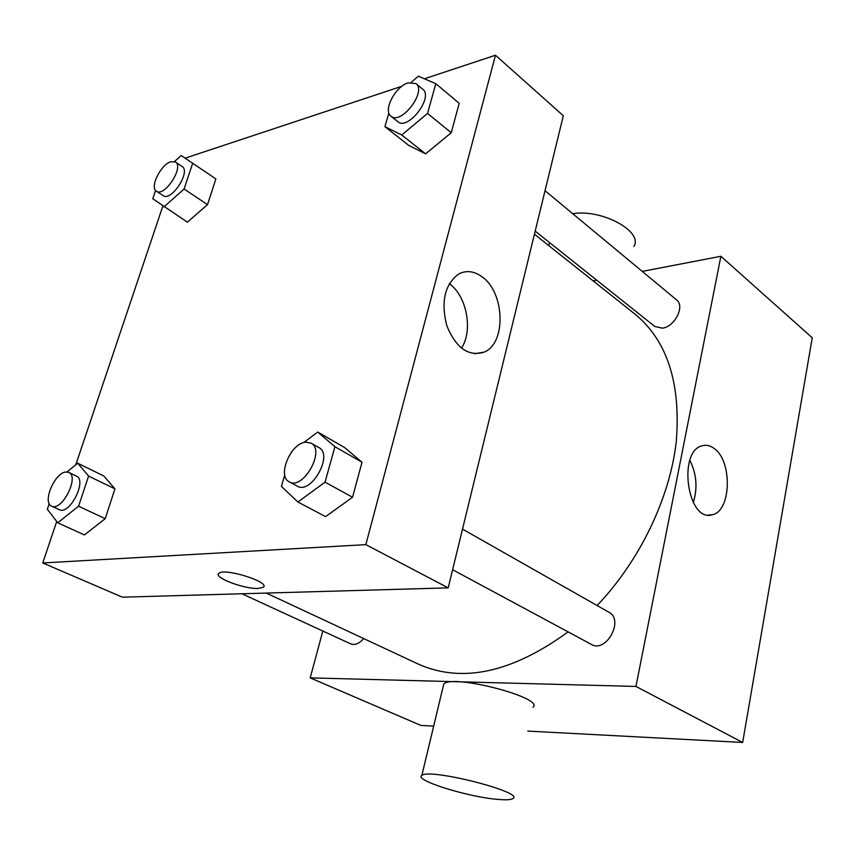 <?xml version="1.0" encoding="UTF-8"?>
<svg xmlns="http://www.w3.org/2000/svg" width="855" height="855" viewBox="0 0 855 855"><rect width="100%" height="100%" fill="white"/><g stroke="black" fill="none" stroke-linecap="round" stroke-linejoin="round"><path stroke-width="1.28" d="M642.255 271.398L720.883 256.276L812.25 337.778L742.664 742.461L527.749 731.089M433.677 726.119L420.916 725.446L310.205 677.876L322.827 631.033M266.311 593.071L418.576 664.228C462.138 683.466 511.985 672.682 568.126 631.888M597.111 605.532C639.786 560.709 669.764 498.251 676.23 441.982C681.029 383.457 667.36 340.899 635.201 314.287L534.428 234.217M720.883 256.276L635.949 686.437L310.205 677.876M593.114 280.846L596.694 280.151M452.605 569.729L591.425 644.424C606.142 653.434 624.407 619.907 608.974 612.266L462.512 529.127M241.912 593.765L350.689 643.858C354.9 645.429 359.228 643.665 363.674 638.578M545.03 190.708L676.551 299.859C685.229 306.026 674.862 326.813 662.411 328.149L654.823 326.482L535.177 231.117M635.949 686.437L742.664 742.461M713.872 448.266C732.671 460.546 731.442 511.6 712.087 514.785C687.602 522.726 677.31 451.194 702.244 445.754C706.177 444.643 710.056 445.487 713.872 448.266M443.168 686.522L443.734 684.15C451.387 673.494 545.308 697.937 532.964 707.277M633.886 246.432C643.462 231.502 601.995 208.812 572.743 213.707M497.503 799.361C467.728 796.999 413.521 780.07 421.857 775.464C428.868 767.865 524.885 792.232 512.979 798.517C511.066 799.842 505.914 800.12 497.503 799.361M689.857 460.343C696.633 473.959 697.776 488.023 693.277 502.548M424.422 78.788L495.473 55.222L563.317 115.735L448.191 587.866L122.415 597.185L42.75 562.953L56.708 521.497M75.774 464.821L162.835 206.108M303.696 442.601L317.718 432.053L344.618 447.56L362.018 462.245L352.538 497.247L325.573 516.644L297.925 502.013L281.413 486.41L284.736 474.888M174.506 161.531L181.185 155.525L215.877 178.919L207.509 204.634L187.395 222.172L152.789 198.745L155.599 190.451M495.473 55.222L365.855 544.635L42.75 562.953M185.182 158.143L401.903 86.259M66.989 471.971L77.741 463.228L103.84 475.989L114.933 488.857L105.229 518.664L84.431 534.92L57.713 522.8L47.335 509.259L49.227 503.68M411.341 82.208L418.405 76.191L435.826 83.694L459.199 103.337L451.226 132.76L425.598 153.836L408.626 145.329L425.598 153.836L401.765 134.994L384.932 126.658L388.865 112.999M365.855 544.635L448.191 587.866M481.793 276.625C504.91 292.186 506.534 343.475 484.069 352.164C468.412 356.824 455.982 347.985 446.78 325.67C440.752 301.58 444.75 284.341 458.772 273.942C466.285 270.137 473.959 271.035 481.793 276.625M258.296 588.432C244.284 589.309 212.596 577.2 218.976 573.278C224.758 567.613 271.142 582.394 263.212 587.289L258.296 588.432M263.212 587.278L258.306 588.422C245.438 589.213 216.08 578.728 218.388 574.068M449.27 283.668C466.787 295.851 473.285 330.65 461.433 348.145M435.826 83.694L427.553 113.426L401.765 134.994M390.938 116.152L397.832 121.656C407.824 131.05 433.945 97.171 422.744 89.23L415.936 83.576L408.124 82.85C395.288 86.462 382.751 110.701 390.938 116.152C400.888 125.535 427.105 91.485 415.936 83.576M384.932 126.658L408.626 145.329M459.199 103.337L451.226 132.76L425.598 153.836M427.553 113.426L451.226 132.76M317.718 432.053L334.904 446.695L325.05 482.145L297.925 502.013M291.16 452.552L292.057 451.355M289.257 481.835L297.262 486.142C311.167 494.938 333.728 454.646 318.894 447.593L310.996 443.114L305.695 442.174C290.657 443.082 276.796 476.278 289.257 481.835C303.108 490.61 325.798 450.136 310.996 443.114M344.618 447.56L362.018 462.245L352.538 497.247L325.573 516.644M334.904 446.695L362.018 462.245M325.05 482.145L352.538 497.247M192.728 163.081L184.103 189.019L163.914 206.899M156.422 191.189L163.198 195.635C171.214 201.983 191.093 171.524 182.168 166.554L175.457 161.99L170.872 161.734C160.793 164.47 149.443 187.544 156.422 191.189C164.395 197.516 184.338 166.939 175.457 161.99M215.877 178.919L207.509 204.634L187.395 222.172M184.103 189.019L207.509 204.634M77.741 463.228L88.589 476.085L78.564 506.213L57.713 522.8M51.61 506.117L59.337 509.676C69.554 515.437 87.434 480.264 76.437 476.096L68.806 472.42L65.921 472.013C54.709 472.559 41.991 502.665 51.61 506.117C61.784 511.867 79.761 476.566 68.806 472.42M103.84 475.989L114.933 488.857L105.229 518.664L84.431 534.92M88.589 476.085L114.933 488.857M78.564 506.213L105.229 518.664M548.835 245.663L549.573 242.596M443.734 684.15L421.857 775.464M708.1 515.031L712.087 514.785M474.301 353.767L484.069 352.164"/></g></svg>
